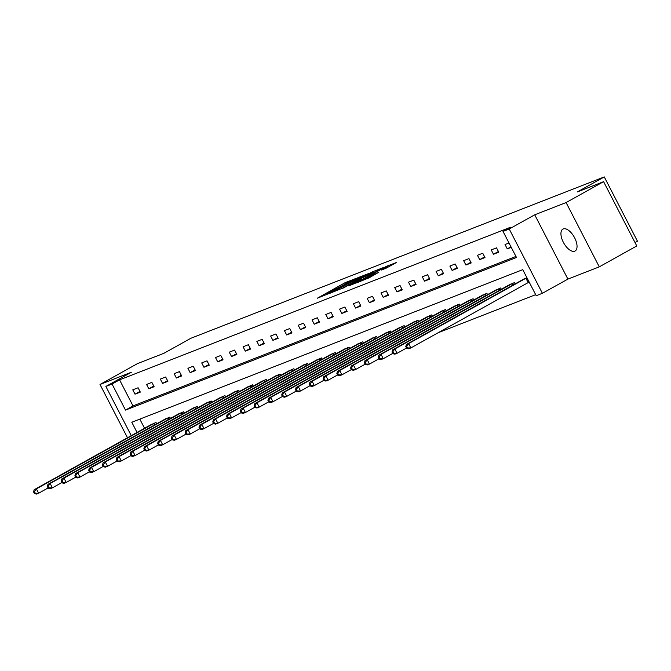 <?xml version="1.0" encoding="UTF-8"?>
<svg xmlns="http://www.w3.org/2000/svg" width="671" height="671" viewBox="0 0 671 671"><rect width="100%" height="100%" fill="white"/><g stroke="black" fill="none" stroke-linecap="round" stroke-linejoin="round"><path stroke-width="1.01" d="M355.856 278.465L344.726 282.885L317.375 298.192L328.471 293.722L326.945 294.049L329.637 292.304L355.856 278.465M563.246 228.928A12.531 6.031 -119.1 0 0 562.894 229.096A12.531 6.031 -119.1 0 0 563.523 242.617A12.531 6.031 -119.1 0 0 574.728 251.172A12.531 6.031 -119.1 0 0 575.089 251.004A12.531 6.031 -119.1 0 0 574.451 237.475A12.531 6.031 -119.1 0 0 563.246 228.928M386.001 268.257L396.62 262.42L386.144 266.471L356.46 282.936L369.268 277.719L378.855 272.241L360.788 280.847L380.491 269.683L387.377 266.412L381.38 270.036L386.001 268.257M603.598 181.673L636.779 245.963L599.278 266.848L566.098 202.558L603.598 181.673L577.261 191.956L604.269 176.918L190.849 338.285L163.841 353.323L137.505 363.607L100.004 384.491L131.373 372.246L105.875 386.446L112.057 384.03L119.564 379.853L510.53 227.243L503.032 231.42L509.222 229.004L542.403 293.294L536.213 295.71L522.759 269.65L131.793 422.26L137.052 432.451M566.098 202.558L534.72 214.804L509.222 229.004M368.798 273.491L356.829 278.163L329.478 293.47L342.294 288.253L368.798 273.491M372.657 271.738L383.124 267.679L355.781 282.986L348.819 285.913L360.411 279.388L358.113 280.042L342.78 288.287L370.317 272.896L372.808 272.04M100.004 384.491L127.498 437.769M635.026 242.55L637.45 241.199L604.269 176.918M119.564 379.853L133.009 405.913L515.949 256.448M135.022 394.171L140.323 392.107L138.083 387.763L132.783 389.826L135.022 394.171L139.971 391.419M148.811 388.794L154.112 386.722L151.864 382.378L146.563 384.449L148.811 388.794L153.76 386.035M162.592 383.409L167.893 381.338L165.653 377.001L160.352 379.065L162.592 383.409L167.54 380.658M176.381 378.033L181.682 375.961L179.442 371.617L174.141 373.688L176.381 378.033L181.329 375.274M190.17 372.648L195.471 370.577L193.231 366.232L187.922 368.304L190.17 372.648L195.118 369.889M203.95 367.263L209.26 365.2L207.012 360.855L201.711 362.927L203.95 367.263L208.899 364.512M217.74 361.887L223.04 359.815L220.801 355.471L215.5 357.542L217.74 361.887L222.688 359.128M231.529 356.502L236.829 354.431L234.59 350.094L229.281 352.158L231.529 356.502L236.477 353.751M245.309 351.126L250.619 349.054L248.371 344.709L243.07 346.781L245.309 351.126L250.258 348.366M259.098 345.741L264.399 343.669L262.16 339.325L256.859 341.396L259.098 345.741L264.047 342.982M272.887 340.356L278.188 338.293L275.949 333.948L270.648 336.02L272.887 340.356L277.836 337.605M286.676 334.98L291.977 332.908L289.729 328.564L284.429 330.635L286.676 334.98L291.625 332.22M300.457 329.595L305.766 327.523L303.518 323.187L298.218 325.25L300.457 329.595L305.406 326.844M314.246 324.219L319.547 322.147L317.308 317.802L312.007 319.874L314.246 324.219L319.195 321.459M328.035 318.834L333.336 316.762L331.097 312.418L325.787 314.489L328.035 318.834L332.984 316.075M341.816 313.449L347.125 311.386L344.877 307.041L339.576 309.113L341.816 313.449L346.764 310.698M355.605 308.073L360.906 306.001L358.666 301.656L353.365 303.728L355.605 308.073L360.553 305.313M369.394 302.688L374.695 300.616L372.455 296.28L367.154 298.343L369.394 302.688L374.343 299.937M383.183 297.312L388.484 295.24L386.236 290.895L380.935 292.967L383.183 297.312L388.132 294.552M396.964 291.927L402.264 289.855L400.025 285.51L394.724 287.582L396.964 291.927L401.912 289.176M410.753 286.542L416.054 284.479L413.814 280.134L408.513 282.206L410.753 286.542L415.701 283.791M424.542 281.166L429.843 279.094L427.603 274.749L422.294 276.821L424.542 281.166L429.49 278.406M438.322 275.781L443.632 273.718L441.384 269.373L436.083 271.436L438.322 275.781L443.271 273.03M452.111 270.405L457.412 268.333L455.173 263.988L449.872 266.06L452.111 270.405L457.06 267.645M465.9 265.02L471.201 262.948L468.962 258.603L463.653 260.675L465.9 265.02L470.849 262.269M479.681 259.635L484.99 257.572L482.743 253.227L477.442 255.299L479.681 259.635L484.63 256.884M493.47 254.259L498.771 252.187L496.532 247.842L491.231 249.914L493.47 254.259L498.419 251.499M508.995 242.977L505.02 244.529L507.259 248.874L511.243 247.322M438.079 332.766L535.676 294.67M139.828 419.123L144.55 428.274M150.816 424.777L156.016 422.512L156.687 423.812M164.605 419.4L169.805 417.127L170.476 418.427M178.394 414.015L183.594 411.751L184.257 413.042M192.174 408.639L197.375 406.366L198.046 407.666M205.963 403.254L211.164 400.981L211.835 402.281M219.752 397.869L224.953 395.605L225.624 396.905M233.542 392.493L238.733 390.22L239.404 391.52M247.322 387.108L252.522 384.844L253.193 386.135M261.111 381.732L266.312 379.459L266.983 380.759M274.9 376.347L280.092 374.074L280.763 375.374M288.681 370.962L293.881 368.698L294.552 369.998M302.47 365.586L307.67 363.313L308.341 364.613M316.259 360.201L321.459 357.937L322.122 359.228M330.04 354.825L335.24 352.552L335.911 353.852M343.829 349.44L349.029 347.167L349.7 348.467M357.618 344.064L362.818 341.791L363.489 343.091M371.407 338.679L376.599 336.406L377.27 337.706M385.188 333.294L390.388 331.029L391.059 332.321M398.977 327.918L404.177 325.645L404.848 326.945M412.766 322.533L417.966 320.268L418.629 321.56M426.546 317.157L431.747 314.884L432.418 316.184M440.335 311.772L445.536 309.499L446.207 310.799M454.124 306.387L459.325 304.122L459.987 305.414M467.905 301.011L473.105 298.738L473.776 300.038M481.694 295.626L486.894 293.361L487.565 294.653M495.483 290.249L500.683 287.976L501.354 289.276M509.272 284.865L514.464 282.592L515.135 283.892M529.067 282.114L526.827 277.769M523.053 279.48L526.936 277.727M534.72 214.804L567.901 279.094L599.278 266.848M567.901 279.094L542.403 293.294M112.057 384.03L125.511 410.098L516.485 257.488L503.032 231.42M131.273 435.664L105.875 386.446M133.009 405.913L125.511 410.098M507.259 248.874L510.975 246.811M359.312 277.291L332.564 291.927L357.383 278.834L360.067 277.089L359.17 277.006M371.566 273.172L373.814 271.721L366.928 274.984L359.941 278.951L371.566 273.172L371.977 273.969M152.149 424.022L34.162 489.738L36.377 488.882L38.616 493.227L48.086 487.951M35.328 493.269L38.616 493.227L36.41 494.082L34.447 493.613L35.328 493.269L34.431 491.524L33.55 491.877L34.447 493.613M34.431 491.524L36.377 488.882L154.59 423.065M33.55 491.877L34.162 489.738M165.93 418.637L47.951 484.361L50.157 483.497L52.405 487.842L61.875 482.566M49.117 487.884L52.405 487.842L50.191 488.706L48.237 488.228L49.117 487.884L48.22 486.148L47.339 486.492L48.237 488.228M48.22 486.148L50.157 483.497L168.371 417.689M47.339 486.492L47.951 484.361M179.719 413.261L61.74 478.977L63.946 478.113L66.186 482.457L75.664 477.182M62.906 482.499L66.186 482.457L63.98 483.321L62.017 482.843L62.906 482.499L62.009 480.763L61.12 481.107L62.017 482.843M62.009 480.763L63.946 478.113L182.16 412.304M61.12 481.107L61.74 478.977M193.508 407.876L75.521 473.6L77.735 472.736L79.975 477.081L89.444 471.805M76.687 477.123L79.975 477.081L77.769 477.945L75.806 477.467L76.687 477.123L75.789 475.387L74.909 475.731L75.806 477.467M75.789 475.387L77.735 472.736L195.949 406.928M74.909 475.731L75.521 473.6M207.289 402.499L89.31 468.215L91.524 467.352L93.764 471.696L103.233 466.42M90.476 471.738L93.764 471.696L91.55 472.56L89.595 472.082L90.476 471.738L89.578 470.002L88.698 470.346L89.595 472.082M89.578 470.002L91.524 467.352L209.729 401.543M88.698 470.346L89.31 468.215M221.078 397.115L103.099 462.839L105.305 461.975L107.553 466.32L117.022 461.044M104.265 466.362L107.553 466.32L105.339 467.175L103.376 466.706L104.265 466.362L103.368 464.617L102.487 464.969L103.376 466.706M103.368 464.617L105.305 461.975L223.518 396.158M102.487 464.969L103.099 462.839M234.867 391.73L116.888 457.454L119.094 456.59L121.334 460.935L130.811 455.659M118.054 460.977L121.334 460.935L119.128 461.799L117.165 461.321L118.054 460.977L117.157 459.241L116.268 459.585L117.165 461.321M117.157 459.241L119.094 456.59L237.308 390.782M116.268 459.585L116.888 457.454M248.647 386.353L130.669 452.069L132.883 451.214L135.123 455.55L144.592 450.275M131.835 455.592L135.123 455.55L132.917 456.414L130.954 455.936L131.835 455.592L130.937 453.856L130.057 454.2L130.954 455.936M130.937 453.856L132.883 451.214L251.097 385.397M130.057 454.2L130.669 452.069M262.436 380.969L144.458 446.693L146.664 445.829L148.912 450.174L158.381 444.898M145.624 450.216L148.912 450.174L146.697 451.038L144.743 450.56L145.624 450.216L144.726 448.48L143.846 448.824L144.743 450.56M144.726 448.48L146.664 445.829L264.877 380.021M143.846 448.824L144.458 446.693M276.226 375.592L158.247 441.308L160.453 440.444L162.692 444.789L172.17 439.513M159.413 444.831L162.692 444.789L160.486 445.653L158.524 445.175L159.413 444.831L158.515 443.095L157.626 443.439L158.524 445.175M158.515 443.095L160.453 440.444L278.666 374.636M157.626 443.439L158.247 441.308M290.015 370.207L172.028 435.932L174.242 435.068L176.481 439.413L185.951 434.137M173.193 439.455L176.481 439.413L174.275 440.268L172.313 439.799L173.193 439.455L172.296 437.71L171.415 438.062L172.313 439.799M172.296 437.71L174.242 435.068L292.455 369.251M171.415 438.062L172.028 435.932M303.795 364.823L185.817 430.547L188.023 429.683L190.27 434.028L199.74 428.752M186.983 434.07L190.27 434.028L188.056 434.892L186.102 434.414L186.983 434.07L186.085 432.334L185.204 432.678L186.102 434.414M186.085 432.334L188.023 429.683L306.236 363.875M185.204 432.678L185.817 430.547M317.584 359.446L199.606 425.162L201.812 424.307L204.051 428.643L213.529 423.376M200.772 428.685L204.051 428.643L201.845 429.507L199.883 429.037L200.772 428.685L199.874 426.949L198.985 427.293L199.883 429.037M199.874 426.949L201.812 424.307L320.025 358.49M198.985 427.293L199.606 425.162M331.373 354.062L213.386 419.786L215.601 418.922L217.84 423.267L227.318 417.991M214.552 423.309L217.84 423.267L215.634 424.131L213.672 423.653L214.552 423.309L213.663 421.573L212.774 421.916L213.672 423.653M213.663 421.573L215.601 418.922L333.814 353.114M212.774 421.916L213.386 419.786M345.154 348.685L227.175 414.401L229.39 413.537L231.629 417.882L241.099 412.606M228.341 417.924L231.629 417.882L229.415 418.746L227.461 418.268L228.341 417.924L227.444 416.188L226.563 416.532L227.461 418.268M227.444 416.188L229.39 413.537L347.595 347.729M226.563 416.532L227.175 414.401M358.943 343.3L240.964 409.025L243.17 408.161L245.418 412.506L254.888 407.23M242.13 412.548L245.418 412.506L243.204 413.361L241.241 412.891L242.13 412.548L241.233 410.803L240.352 411.155L241.241 412.891M241.233 410.803L243.17 408.161L361.384 342.344M240.352 411.155L240.964 409.025M372.732 337.916L254.754 403.64L256.959 402.776L259.199 407.121L268.677 401.845M255.919 407.163L259.199 407.121L256.993 407.985L255.03 407.507L255.919 407.163L255.022 405.427L254.133 405.77L255.03 407.507M255.022 405.427L256.959 402.776L375.173 336.968M254.133 405.77L254.754 403.64M386.513 332.539L268.534 398.255L270.749 397.4L272.988 401.736L282.457 396.469M269.7 401.778L272.988 401.736L270.782 402.6L268.819 402.13L269.7 401.778L268.803 400.042L267.922 400.386L268.819 402.13M268.803 400.042L270.749 397.4L388.962 331.583M267.922 400.386L268.534 398.255M400.302 327.154L282.323 392.879L284.529 392.015L286.777 396.36L296.246 391.084M283.489 396.402L286.777 396.36L284.563 397.224L282.608 396.746L283.489 396.402L282.592 394.665L281.711 395.009L282.608 396.746M282.592 394.665L284.529 392.015L402.743 326.207M281.711 395.009L282.323 392.879M414.091 321.778L296.112 387.494L298.318 386.63L300.558 390.975L310.036 385.699M297.278 391.017L300.558 390.975L298.352 391.839L296.389 391.361L297.278 391.017L296.381 389.281L295.492 389.625L296.389 391.361M296.381 389.281L298.318 386.63L416.532 320.822M295.492 389.625L296.112 387.494M427.88 316.393L309.893 382.118L312.107 381.254L314.347 385.599L323.816 380.323M311.059 385.64L314.347 385.599L312.141 386.454L310.178 385.984L311.059 385.64L310.161 383.896L309.281 384.248L310.178 385.984M310.161 383.896L312.107 381.254L430.321 315.437M309.281 384.248L309.893 382.118M441.661 311.017L323.682 376.733L325.896 375.869L328.136 380.214L337.605 374.938M324.848 380.256L328.136 380.214L325.921 381.078L323.967 380.6L324.848 380.256L323.95 378.519L323.07 378.863L323.967 380.6M323.95 378.519L325.896 375.869L444.101 310.061M323.07 378.863L323.682 376.733M455.45 305.632L337.471 371.348L339.677 370.493L341.925 374.829L351.394 369.562M338.637 374.871L341.925 374.829L339.711 375.693L337.748 375.223L338.637 374.871L337.739 373.135L336.85 373.479L337.748 375.223M337.739 373.135L339.677 370.493L457.89 304.676M336.85 373.479L337.471 371.348M469.239 300.247L351.26 365.972L353.466 365.108L355.705 369.453L365.183 364.177M352.418 369.495L355.705 369.453L353.5 370.317L351.537 369.838L352.418 369.495L351.529 367.758L350.639 368.102L351.537 369.838M351.529 367.758L353.466 365.108L471.679 299.3M350.639 368.102L351.26 365.972M483.019 294.871L365.041 360.587L367.255 359.723L369.495 364.068L378.964 358.792M366.207 364.11L369.495 364.068L367.289 364.932L365.326 364.454L366.207 364.11L365.309 362.374L364.428 362.717L365.326 364.454M365.309 362.374L367.255 359.723L485.468 293.915M364.428 362.717L365.041 360.587M496.808 289.486L378.83 355.211L381.036 354.347L383.284 358.691L392.753 353.416M379.996 358.733L383.284 358.691L381.069 359.555L379.115 359.077L379.996 358.733L379.098 356.997L378.218 357.341L379.115 359.077M379.098 356.997L381.036 354.347L499.249 288.538M378.218 357.341L378.83 355.211M510.597 284.11L392.619 349.826L394.825 348.962L397.064 353.307L406.542 348.031M393.785 353.349L397.064 353.307L394.858 354.171L392.896 353.692L393.785 353.349L392.887 351.612L391.998 351.956L392.896 353.692M392.887 351.612L394.825 348.962L513.038 283.154M391.998 351.956L392.619 349.826M524.387 278.725L406.4 344.441L408.614 343.586L410.853 347.93L528.79 282.256M407.565 347.964L410.853 347.93L408.647 348.786L406.685 348.316L407.565 347.964L406.668 346.228L405.787 346.572L406.685 348.316M406.668 346.228L408.614 343.586L526.55 277.911M405.787 346.572L406.4 344.441M345.129 283.682L344.726 282.885M347.427 282.432L347.066 281.728M341.883 288.471L341.48 287.683M357.786 279.622L357.383 278.834M360.822 280.176L360.411 279.388M363.548 278.658L363.078 277.76M365.829 277.391L365.418 276.603M385.448 268.475L385.129 267.872M368.077 278.348L367.683 277.584M372.548 275.898L372.137 275.11M374.829 274.624L374.477 273.944M154.464 425.045L153.693 423.552M155.085 424.701L154.313 423.208M168.253 419.669L167.473 418.167M168.874 419.316L168.102 417.832M182.034 414.284L181.262 412.782M182.655 413.94L181.891 412.447M195.823 408.899L195.051 407.406M196.444 408.555L195.672 407.071M209.612 403.523L208.84 402.021M210.233 403.179L209.461 401.686M223.393 398.138L222.621 396.645M224.013 397.794L223.25 396.301M237.182 392.761L236.41 391.26M237.802 392.409L237.031 390.925M250.971 387.377L250.199 385.875M251.591 387.033L250.82 385.54M264.76 381.992L263.98 380.499M265.372 381.648L264.609 380.163M278.54 376.616L277.769 375.114M279.161 376.272L278.39 374.779M292.33 371.231L291.558 369.738M292.95 370.887L292.179 369.394M306.119 365.854L305.347 364.353M306.739 365.502L305.968 364.017M319.899 360.47L319.128 358.968M320.52 360.126L319.757 358.633M333.688 355.085L332.917 353.592M334.309 354.741L333.537 353.256M347.477 349.708L346.706 348.207M348.098 349.365L347.326 347.872M361.258 344.324L360.486 342.831M361.879 343.98L361.115 342.487M375.047 338.947L374.275 337.446M375.668 338.595L374.896 337.11M388.836 333.562L388.064 332.061M389.457 333.219L388.685 331.726M402.625 328.178L401.845 326.685M403.237 327.834L402.474 326.349M416.406 322.801L415.634 321.3M417.026 322.457L416.263 320.964M430.195 317.417L429.423 315.924M430.816 317.073L430.044 315.588M443.984 312.04L443.212 310.539M444.605 311.688L443.833 310.203M457.765 306.655L456.993 305.154M458.385 306.311L457.622 304.819M471.554 301.271L470.782 299.778M472.174 300.927L471.403 299.442M485.343 295.894L484.571 294.393M485.963 295.55L485.192 294.057M499.132 290.509L498.352 289.016M499.744 290.166L498.981 288.681M512.912 285.133L512.141 283.632M513.533 284.789L512.761 283.296M528.169 282.592L525.93 278.255M360.579 278.071L360.067 277.089M361.694 279.69L361.258 278.842M374.309 272.669L373.814 271.721M387.863 267.36L387.377 266.412"/></g></svg>

